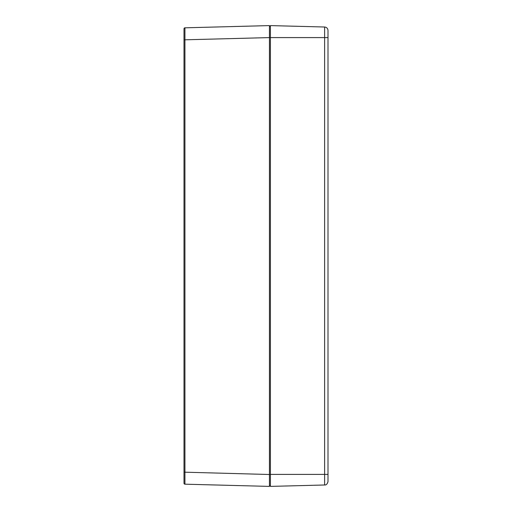 <?xml version="1.0" encoding="UTF-8"?>
<svg xmlns="http://www.w3.org/2000/svg" width="512" height="512" viewBox="0 0 512 512"><rect width="100%" height="100%" fill="white"/><g stroke="black" fill="none" stroke-linecap="round" stroke-linejoin="round"><path stroke-width="0.77" d="M184 49.184L184 40.064M184 48.474L184 50.611M184 462.816L184 483.226A0.96 0.96 0 0 0 184.934 484.186L184.934 472.192L184 472.192L184 28.774A0.96 0.96 0 0 1 184.934 27.814L184.934 39.808L184 39.808M184 461.792L184 463.482M184 269.146L184 269.491L184 269.146M184 242.854L184 246.31M184 481.536L184 471.936M270.4 26.432L269.44 26.432L269.44 486.4L184.934 484.186M270.4 474.528L184.934 472.192L184.934 39.808L269.44 37.594L269.44 25.6L184.934 27.814L269.44 25.6M269.44 474.528L269.44 483.52M270.4 485.568L269.44 485.568M328 31.526L328 37.594L328 30.438L328 37.594L270.4 37.594L270.4 486.4L324.634 484.992L324.634 484.461M328 30.438C327.795 28.41 326.669 27.27 324.634 27.008L270.4 25.6L270.4 37.594M328 473.472L328 481.67M324.755 484.986L324.634 484.992C326.253 485.133 327.373 483.987 328 481.562L328 37.594M270.4 37.472L269.44 37.472M324.634 31.61L324.634 30.816M324.634 27.539L324.634 484.992M324.634 481.427L324.634 480.39M270.4 474.406L328 474.406"/></g></svg>
